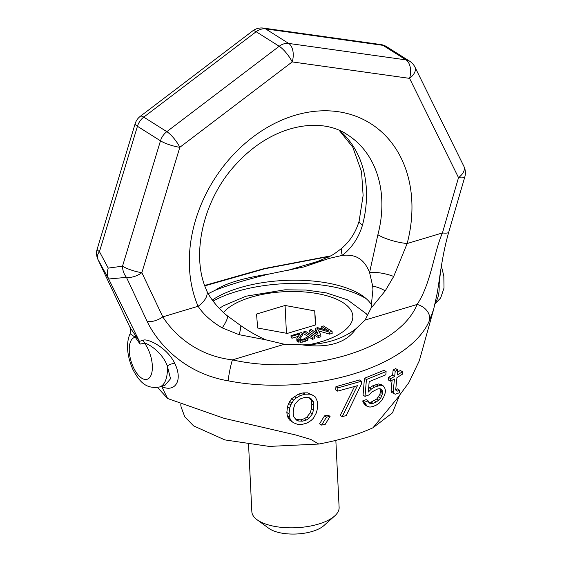 <?xml version="1.0" encoding="UTF-8"?>
<svg xmlns="http://www.w3.org/2000/svg" width="562" height="562" viewBox="0 0 562 562"><rect width="100%" height="100%" fill="white"/><g stroke="black" fill="none" stroke-linecap="round" stroke-linejoin="round"><path stroke-width="0.84" d="M386.593 46.66A14.563 14.563 0 0 0 380.846 44.56A14.563 8.57 -82 0 1 382.954 45.346A14.563 11.38 122.2 0 1 386.593 46.66L409.649 61.202A14.563 11.38 122.2 0 0 406.01 59.881L382.954 45.346L265.601 28.887L288.65 43.429A14.563 11.38 122.2 0 0 279.202 46.267L256.146 31.725L143.767 117.121L166.823 131.663A14.563 11.38 122.2 0 0 160.486 140.823L122.516 266.191L108.213 268.088C107.026 272.17 107.18 275.809 108.677 279.005L139.411 341.331L143.029 340.361C146.19 337.797 166.886 346.67 174.859 363.579C183.563 381.647 174.044 392.775 161.666 386.459L167.617 398.514L224.048 418.318L295.907 435.016L310.807 439.421L318.766 444.043C339.406 440.236 357.474 434.812 372.978 427.773L397.137 398.521L408.883 382.589L419.322 360.741L433.667 309.29L437.096 293.701C439.877 277.846 442.055 255.26 448.75 232.134A14.563 3.147 -163.9 0 1 442.442 232.935L458.522 177.641L409.565 78.364L292.205 61.911L179.833 147.307L141.863 272.675L162.804 316.856C171.41 330.379 193.131 355.191 232.408 359.884C307.871 376.596 399.175 349.199 417.088 304.464C430.977 283.817 434.11 251.572 442.442 232.935L407.162 243.522A21.848 5.107 -165.3 0 1 377.882 234.726A109.225 85.361 122.2 0 0 347.379 134.718C321.499 116.784 273.132 123.514 236.286 163.942C202.58 199.679 190.651 256.174 206.619 290.35L206.619 290.35A21.848 12.013 -23.3 0 0 206.605 290.329C208.551 295.837 217.346 307.969 227.062 315.619L240.81 325.658C248.945 331.32 257.27 336.041 265.784 339.82L284.428 344.274L302.096 344.864C328.292 348.384 346.269 342.989 356.02 328.686C342.37 339.343 324.393 344.738 302.096 344.864M448.75 232.134L464.816 176.882A14.563 14.563 0 0 0 463.896 166.352L414.939 67.075A14.563 8.191 153.7 0 1 409.565 78.364A14.563 8.57 98 0 0 406.01 59.881L288.65 43.429A14.563 8.57 98 0 1 292.205 61.911A14.563 3.927 52.8 0 0 279.202 46.267L166.823 131.663A14.563 3.927 52.8 0 1 179.833 147.307A14.563 3.021 16.9 0 1 160.486 140.823L137.437 126.288L99.46 251.65L108.213 268.088M97.886 259.342L108.677 279.005L126.464 277.368A14.563 8.149 -25.5 0 0 141.863 272.675A14.563 3.021 16.9 0 1 122.516 266.191A14.563 11.423 75 0 0 126.464 277.368L147.181 321.485C155.646 339.504 180.901 372.739 228.144 380.825C311.018 396.969 410.07 367.246 429.508 320.396L433.66 309.29M313.301 395.458L307.66 392.852L303.108 392.894L298.359 394.173L291.573 398.774L288.65 403.495L287.477 406.762L286.838 412.494L287.308 415.606L289.297 419.828L293.694 422.856L297.53 424.324L302.23 424.373L306.971 423.088L310.983 420.58L313.427 418.283L316.09 413.393L317.123 410.035L317.642 404.226L317.193 401.135L315.373 397.011L313.301 395.458L309.711 394.145L305.18 394.194L300.452 395.486L296.3 397.91L293.701 400.116L290.8 404.851L289.634 408.124L289.008 413.864L290.09 418.802L291.453 421.191L293.694 422.856M330.084 416.372L328.096 415.121L324.527 415.866L319.56 423.825L321.576 425.097L325.201 424.387L330.084 416.372L326.529 417.13L321.576 425.097M354.453 386.579L340.235 415.409L342.209 416.646L346.199 415.571L361.226 384.443L361.485 381.198L337.917 387.892L337.65 391.138L357.453 385.658L342.209 416.646M361.485 381.198L359.518 379.961L335.943 386.649L335.676 389.887L337.65 391.138M379.807 388.672L381.366 389.22L382.673 392.339L381.837 395.817L380.565 398.254L376.491 401.921L373.063 403.354L370.794 403.635L369.136 403.024L368.166 400.889L364.555 402.202L367.141 406.291L369.937 407.106L372.789 406.593L376.21 405.153L379.062 403.277L381.977 400.081L383.832 396.723L385.202 392.986L385.441 390.407L384.654 387.696L383.249 385.883L380.65 385.195L374.433 387.176L371.454 388.974L368.321 392.037L369.178 381.675L385.82 374.798L386.108 371.573L384.085 370.295L364.45 378.275L363.066 395.128L365.04 396.372L369.248 394.833L371.77 391.988L377.608 388.995L379.807 388.672L380.65 391.061L379.814 394.538L376.779 399.027L371.068 402.097L368.805 402.385M383.249 385.883L381.226 384.605L378.64 383.923L372.444 385.925L368.609 388.581M368.166 400.889L366.185 399.638L362.588 400.959L365.159 405.04L367.141 406.291M392.1 380.277L391.075 390.513L391.791 392.494L395.241 394.236L399.343 392.796L399.624 390.246L397.355 391.131L396.055 390.738L395.767 389.115L396.948 377.587L402.237 374.334L402.511 371.784L397.208 375.023L397.72 369.894L395.205 371.299L394.7 376.435L390.576 378.626L390.337 381.205L394.447 379.006L393.175 391.833L393.906 393.829M397.72 369.894L395.62 368.574L393.126 369.993L392.613 375.121L388.518 377.334L388.279 379.905L390.337 381.205M402.511 371.784L400.355 370.421L397.482 372.255M399.624 390.246L397.453 388.876L395.212 389.775M309.255 397.741L311.425 400.495L311.819 404.233L311.404 408.743L310.294 412.733L306.873 417.06L304.435 418.683L300.452 419.849L295.879 419.4M135.393 335.542A7.285 3.442 -33 0 1 135.287 337.298L140.107 344.113L139.411 341.331L130.138 327.639L97.781 259.124A14.563 8.507 156.4 0 1 99.46 251.65A14.563 3.021 -163.1 0 1 97.184 249.064A14.563 14.563 0 0 0 97.781 259.124M157.536 387.436L167.617 398.514M143.029 340.361A7.285 6.449 -110.2 0 1 144.539 343.136C147.911 343.424 162.32 352.023 167.328 365.995L170.539 378.746L164.94 385.349L159.489 386.986A32.765 15.216 73.3 0 0 167.328 365.995A7.285 3.969 -25.4 0 1 174.859 363.579M140.107 344.113L144.539 343.136A21.848 10.144 -106.7 0 1 150.497 376.301A21.848 10.144 -106.7 0 1 132.302 364.822A21.848 10.144 -106.7 0 1 135.287 337.298L130.117 333.758C127.174 339.87 125.256 352.079 133.011 369.761C140.472 383.762 147.335 388.96 159.489 386.986M438.177 287.112L439.112 284.435L440.608 270.947M438.592 284.379A7.285 1.496 -164.5 0 1 439.112 284.435A32.765 15.216 -106.7 0 1 435.381 302.44M318.766 444.043L269.163 446.411L224.793 439.891L193.616 425.898L184.793 416.871L181.097 406.993L180.739 404.689M399.399 395.704L392.487 412.852L372.978 427.773M213.033 301.106A94.662 39.438 177.2 0 1 366.241 298.71M371.756 305.25A88.108 36.713 -2.8 0 0 363.466 296.49A88.108 36.713 -2.8 0 0 360.811 294.692A88.108 36.713 177.2 0 0 212.267 300.08M208.235 293.68L215.365 290.168C229.282 284.758 247.259 279.363 269.296 273.989L303.852 266.943L328.882 258.471L342.391 255.352C349.332 254.663 354.882 255.689 359.034 258.443C363.354 261.028 366.867 265.714 369.578 272.5L372.676 286.086L372.936 289.458L371.025 308.236L365.068 320.073L356.02 328.686M371.025 308.236L385.23 290.842L393.716 276.434A21.848 6.955 -166.3 0 0 369.578 272.514L377.882 234.726M342.391 255.352C352.121 247.561 358.83 237.459 362.511 225.032A109.225 85.361 122.2 0 0 339.603 130.595M147.181 321.485A14.563 8.135 -25.2 0 0 162.804 316.856L198.084 306.269A21.848 12.013 -23.3 0 0 206.619 290.35M393.716 276.434L407.162 243.522A131.072 102.432 122.2 0 0 294.825 115.365A131.072 102.432 122.2 0 0 198.084 306.269C203.381 314.341 211.424 321.555 222.222 327.899A21.848 4.665 -49.9 0 0 227.062 315.619M222.222 327.899L239.138 334.685A21.848 4.025 -67.6 0 0 240.81 325.658M239.138 334.685L265.784 339.82M385.23 290.842A21.848 11.423 -153.3 0 0 372.676 286.086M464.816 176.882A14.563 3.119 -163.7 0 1 458.522 177.641A14.563 8.191 153.7 0 0 463.896 166.352M204.849 285.861L264.646 268.776L329.704 256.356M252.654 30.924A14.563 3.927 -127.2 0 1 256.146 31.725A14.563 11.38 122.2 0 1 265.601 28.887A14.563 8.57 -82 0 0 263.494 28.1A14.563 14.563 0 0 0 252.654 30.924L140.282 116.327A14.563 14.563 0 0 0 135.154 123.696L97.184 249.064M135.154 123.696A14.563 3.021 -163.1 0 0 137.437 126.288A14.563 11.38 122.2 0 1 143.767 117.121A14.563 3.927 -127.2 0 0 140.282 116.327M339.315 130.475L352.781 147.174L361.535 171.67L363.115 195.527L359.139 221.007A21.848 5.107 14.7 0 0 362.511 225.032M359.139 221.007C355.999 231.72 350.456 240.592 342.504 247.624A21.848 7.966 47.4 0 0 342.377 255.359M329.564 256.434A21.848 4.285 62.3 0 0 328.882 258.471M215.365 290.168C225.292 283.424 243.269 278.028 269.296 273.989M228.144 380.825A14.563 1.412 -79 0 1 232.408 359.884L284.428 344.274M429.508 320.396A14.563 11.359 -154.4 0 0 417.088 304.464L365.068 320.073M289.297 419.828L291.453 421.191M287.927 417.44L290.09 418.802M287.308 415.606L289.479 416.969M286.838 412.494L289.008 413.864M287.477 406.762L289.634 408.124M288.65 403.495L290.8 404.851M289.676 401.5L291.818 402.849M291.573 398.774L293.701 400.116M294.193 396.582L296.3 397.91M298.359 394.173L300.452 395.486M303.108 392.894L305.18 394.194M307.66 392.852L309.711 394.145M293.631 408.335L294.839 404.408L298.422 400.179L300.916 398.591L304.871 397.411L308.643 397.482L310.807 398.409L313.463 401.781L313.863 405.518L313.448 410.028L312.339 414.018L308.931 418.36L306.508 419.99L302.546 421.17L298.661 421.029L296.392 420.032L293.568 416.554L293.16 412.81L293.631 408.335M386.108 371.573L366.424 379.519L365.04 396.372M296.546 419.695L298.661 421.029M300.452 419.849L302.546 421.17M304.435 418.683L306.508 419.99M306.873 417.06L308.931 418.36M310.294 412.733L312.339 414.018M311.404 408.743L313.448 410.028M311.819 404.233L313.863 405.518M311.425 400.495L313.463 401.781M324.527 415.866L326.529 417.13M335.943 386.649L337.917 387.892M364.45 378.275L366.424 379.519M369.473 387.724L371.454 388.974M372.444 385.925L374.433 387.176M375.887 384.499L377.882 385.764M378.64 383.923L380.65 385.195M363.579 403.116L365.553 404.359M362.588 400.959L364.555 402.202M368.862 402.42L370.794 403.635M371.068 402.097L373.063 403.354M374.482 400.657L376.491 401.921M376.779 399.027L378.788 400.299M378.549 396.983L380.565 398.254M379.814 394.538L381.837 395.817M380.53 392.346L382.56 393.625M380.65 391.061L382.673 392.339M380.277 389.382L382.301 390.653M395.971 390.253L397.355 391.131M391.075 390.513L393.175 391.833M388.518 377.334L390.576 378.626M392.613 375.121L394.7 376.435M393.126 369.993L395.205 371.299M257.101 519.766A43.688 18.202 177.2 0 0 318.535 524.072A43.688 18.202 -2.8 0 0 334.671 515.972L323.81 525.66A30.945 12.891 -2.8 0 1 312.381 531.406A30.945 12.891 177.2 0 1 268.861 528.35L257.101 519.766A43.688 18.202 177.2 0 1 251.846 511.666L248.566 444.598M334.671 515.972A43.688 18.202 -2.8 0 0 339.118 507.402L335.844 440.39M287.287 333.421L257.656 328.011L256.546 314.039L285.082 305.475L314.713 310.884L315.816 324.864L287.287 333.421M309.536 330.098L309.634 332.086L318.282 337.537L320.888 336.75L320.79 334.769L317.404 328.594L329.473 332.163L332.079 331.383L323.438 325.925L321.696 326.452L328.503 330.744L317.642 327.667L315.331 328.363L318.078 333.87L311.278 329.578L309.536 330.098L318.183 335.549L320.79 334.769M318.682 330.927L329.571 334.144L332.177 333.364L332.079 331.383M321.696 326.452L321.794 328.433L322.974 329.177M315.331 328.363L315.423 330.344L316.778 333.048M303.747 331.84L303.845 333.821L312.486 339.272L314.228 338.753L314.579 335.437L313.104 334.509L312.655 335.837L305.482 331.313L303.747 331.84L312.395 337.291L314.13 336.771L314.579 335.437M291.004 335.662L291.924 336.238L300.031 333.807L296.841 338.535L297.263 339.603L300.551 340.333L305.152 339.462L307.786 338.155L308.208 337.348L307.765 336.793L303.368 339.146L300.494 339.49L298.998 339.083L298.844 338.443L302.349 333.111L301.429 332.535L291.004 335.662L291.102 337.643L292.022 338.226L298.331 336.329M296.813 339.055L296.912 341.036L297.727 341.822L302.173 342.195L307.885 340.143L308.208 337.348M299.644 339.357L302.447 335.093L302.349 333.111M285.082 305.475L286.437 333.266M314.713 310.884L315.401 324.984M329.571 334.144L329.473 332.163M318.282 337.537L318.183 335.549M312.486 339.272L312.395 337.291M314.228 338.753L314.13 336.771M307.885 340.143L307.786 338.155M307.091 340.72L307 338.738M305.25 341.443L305.152 339.462M304.091 341.794L303.993 339.806M302.173 342.195L302.075 340.214M300.642 342.314L300.551 340.333M298.752 342.195L298.654 340.214M297.727 341.822L297.628 339.834M297.361 341.591L297.263 339.603M292.022 338.226L291.924 336.238M286.768 270.694L321.963 260.129M309.908 344.485A66.709 27.791 177.2 0 0 321.387 341.647A66.709 27.791 -2.8 0 0 342.771 302.468A66.709 27.791 -2.8 0 0 250.982 297.249A66.709 27.791 177.2 0 0 223.521 312.507M130.138 327.639C130.784 327.442 130.777 329.48 130.117 333.758M441.388 266.002L443.832 276.111L444.001 288.074L440.657 298L435.1 303.684M372.929 289.458L372.957 290.013M414.939 67.075A14.563 14.563 0 0 0 409.649 61.202M204.694 285.44L264.203 268.566L330.505 255.928M380.846 44.56L263.494 28.1M342.504 247.624L342.504 247.624C336.631 252.38 332.325 255.317 329.564 256.427L307.168 265.889M367.92 315.865L366.319 313.772L347.442 299.799L326.178 292.858L306.086 290.048L284.955 289.802L245.959 296.216L223.297 305.868L219.321 308.419"/></g></svg>
